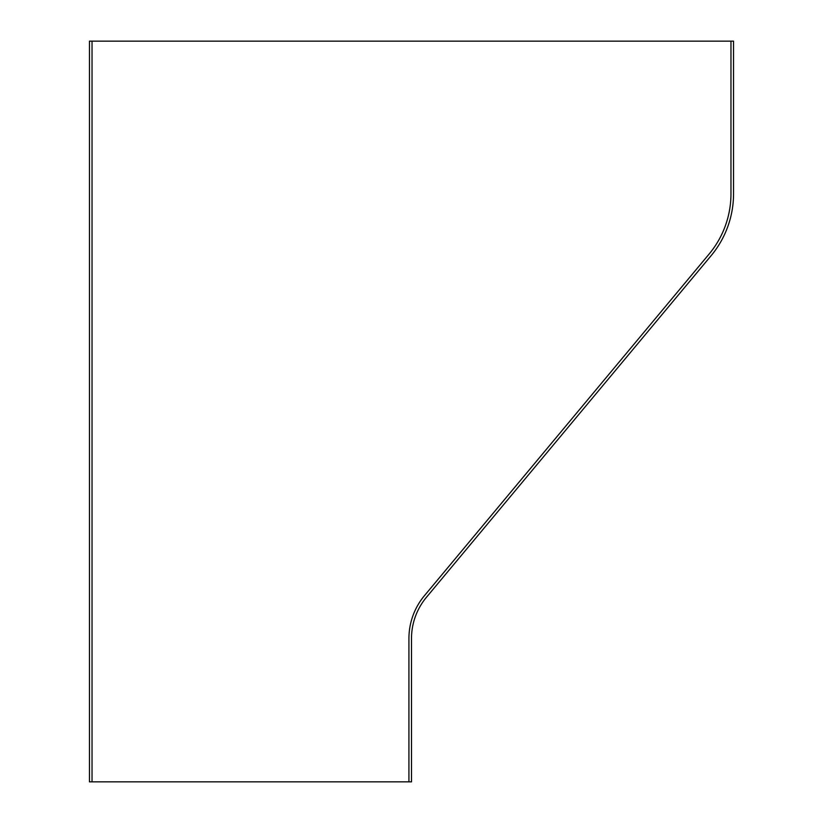 <?xml version="1.0" encoding="UTF-8"?>
<svg xmlns="http://www.w3.org/2000/svg" width="823" height="823" viewBox="0 0 823 823"><rect width="100%" height="100%" fill="white"/><g stroke="black" fill="none" stroke-linecap="round" stroke-linejoin="round"><path stroke-width="1.23" d="M92.032 41.15L92.032 781.85L89.46 781.85L89.46 41.15L733.54 41.15L733.54 193.786A96.61 96.61 0 0 1 711.154 255.634L426.427 597.303A64.41 64.41 0 0 0 411.5 638.535L411.5 781.85L408.928 781.85L408.928 638.535A66.982 66.982 0 0 1 424.452 595.657L709.169 253.988A94.038 94.038 0 0 0 730.968 193.786L730.968 41.15M408.928 781.85L92.032 781.85"/></g></svg>
